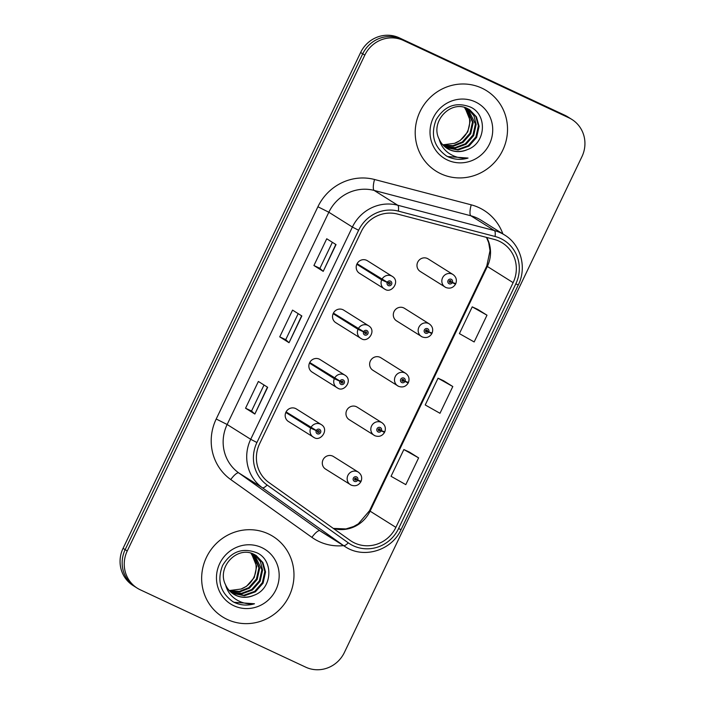 <?xml version="1.0" encoding="UTF-8"?>
<svg xmlns="http://www.w3.org/2000/svg" width="705" height="705" viewBox="0 0 705 705"><rect width="100%" height="100%" fill="white"/><g stroke="black" fill="none" stroke-linecap="round" stroke-linejoin="round"><path stroke-width="1.06" d="M333.139 313.681L357.999 329.297L363.56 331.844A2.476 2.379 122.1 0 0 364.688 334.981A2.476 2.379 122.1 0 0 367.913 333.756A2.476 2.379 122.1 0 0 366.829 330.522A2.476 2.379 122.1 0 0 363.657 331.65L358.281 328.706A7.42 7.129 -57.9 0 1 368.548 325.736L343.688 310.121A7.42 7.129 122.1 0 0 333.474 312.994A7.42 7.129 122.1 0 0 336.532 323.093M309.469 363.084L334.329 378.7L339.889 381.246A2.476 2.379 122.1 0 0 341.017 384.384A2.476 2.379 122.1 0 0 344.243 383.159A2.476 2.379 122.1 0 0 343.159 379.924A2.476 2.379 122.1 0 0 339.986 381.052L334.611 378.118A7.42 7.129 -57.9 0 1 344.877 375.139L320.017 359.524A7.42 7.129 122.1 0 0 309.803 362.396A7.42 7.129 122.1 0 0 312.861 372.496M285.798 412.487L310.658 428.102L316.219 430.649A2.476 2.379 122.1 0 0 317.347 433.786A2.476 2.379 122.1 0 0 320.572 432.57A2.476 2.379 122.1 0 0 319.488 429.327A2.476 2.379 122.1 0 0 316.316 430.455L310.94 427.521A7.42 7.129 -57.9 0 1 321.207 424.551L296.338 408.935A7.42 7.129 122.1 0 0 286.133 411.799A7.42 7.129 122.1 0 0 289.191 421.907M356.809 264.269L381.669 279.885L387.23 282.441A2.476 2.379 122.1 0 0 388.358 285.578A2.476 2.379 122.1 0 0 391.583 284.353A2.476 2.379 122.1 0 0 390.5 281.119A2.476 2.379 122.1 0 0 387.327 282.238L381.951 279.303A7.42 7.129 -57.9 0 1 392.218 276.334L367.358 260.718A7.42 7.129 122.1 0 0 357.144 263.591A7.42 7.129 122.1 0 0 360.202 273.69M422.163 336.893A7.42 7.129 -57.9 0 1 419.114 326.785A7.42 7.129 -57.9 0 1 429.319 323.921L404.458 308.305A7.42 7.129 122.1 0 0 394.254 311.169A7.42 7.129 122.1 0 0 397.303 321.277M398.492 386.296A7.42 7.129 -57.9 0 1 395.443 376.197A7.42 7.129 -57.9 0 1 405.648 373.324L380.788 357.708A7.42 7.129 122.1 0 0 370.583 360.581A7.42 7.129 122.1 0 0 373.632 370.68M374.822 435.699A7.42 7.129 -57.9 0 1 371.773 425.6A7.42 7.129 -57.9 0 1 381.978 422.727L357.118 407.111A7.42 7.129 122.1 0 0 346.913 409.984A7.42 7.129 122.1 0 0 349.962 420.083M351.152 485.102A7.42 7.129 -57.9 0 1 348.103 475.003A7.42 7.129 -57.9 0 1 358.307 472.13L333.447 456.514A7.42 7.129 122.1 0 0 323.243 459.387A7.42 7.129 122.1 0 0 326.292 469.486M445.842 287.481A7.42 7.129 -57.9 0 1 442.784 277.382A7.42 7.129 -57.9 0 1 452.989 274.509L428.129 258.894A7.42 7.129 122.1 0 0 417.924 261.767A7.42 7.129 122.1 0 0 420.982 271.866M481.876 88.151A47.491 45.631 122.1 0 0 421.299 109.116A47.491 45.631 122.1 0 0 436.104 171.174A47.491 45.631 122.1 0 0 440.854 173.765A47.491 45.631 122.1 0 0 501.431 152.8A47.491 45.631 122.1 0 0 486.626 90.742A47.491 45.631 122.1 0 0 481.876 88.151A47.491 45.631 122.1 0 0 421.299 109.116A47.491 45.631 122.1 0 0 436.104 171.174A47.491 45.631 122.1 0 0 440.854 173.765A47.491 45.631 122.1 0 0 501.431 152.8A47.491 45.631 122.1 0 0 486.626 90.742A47.491 45.631 122.1 0 0 481.876 88.151M268.323 533.861A47.491 45.631 122.1 0 0 207.746 554.826A47.491 45.631 122.1 0 0 222.551 616.884A47.491 45.631 122.1 0 0 227.31 619.475A47.491 45.631 122.1 0 0 287.887 598.519A47.491 45.631 122.1 0 0 273.073 536.452A47.491 45.631 122.1 0 0 268.323 533.861A47.491 45.631 122.1 0 0 207.746 554.826A47.491 45.631 122.1 0 0 222.551 616.884A47.491 45.631 122.1 0 0 227.31 619.475A47.491 45.631 122.1 0 0 287.887 598.519A47.491 45.631 122.1 0 0 273.073 536.452A47.491 45.631 122.1 0 0 268.323 533.861M499.228 241.225A31.663 30.421 -57.9 0 1 502.392 242.952A31.663 30.421 -57.9 0 1 513.125 282.652L395.884 527.358A31.663 30.421 -57.9 0 1 351.469 541.281A31.663 30.421 -57.9 0 1 350.059 540.338L268.913 482.528A31.663 30.421 -57.9 0 1 259.599 443.771L361.286 231.522A31.663 30.421 -57.9 0 1 397.541 214.073L494.231 239.418A31.663 30.421 -57.9 0 1 499.228 241.225M500.55 238.457A34.73 33.364 122.1 0 0 495.069 236.475L398.378 211.13A34.73 33.364 122.1 0 0 358.616 230.271L256.92 442.52A34.73 33.364 122.1 0 0 267.142 485.04L348.288 542.841A34.73 33.364 122.1 0 0 398.554 528.609L515.796 283.904A34.73 33.364 122.1 0 0 500.55 238.457M571.878 119.436L567.692 116.81A29.68 28.517 122.1 0 0 564.723 115.197L399.294 37.841A29.68 28.517 122.1 0 0 360.625 52.505L123.067 548.34L125.155 549.653A29.68 28.517 122.1 0 0 135.219 586.877A29.68 28.517 122.1 0 1 125.155 549.653L362.723 53.818L125.155 549.653L127.244 550.966A29.68 28.517 122.1 0 0 137.308 588.19A29.68 28.517 122.1 0 0 140.277 589.803L305.706 667.159A29.68 28.517 122.1 0 0 344.375 652.495L581.933 156.66A29.68 28.517 122.1 0 0 571.878 119.436A29.68 28.517 122.1 0 0 568.909 117.823L403.48 40.467A29.68 28.517 122.1 0 0 364.811 55.131L127.244 550.966M399.294 37.841L401.383 39.154A29.68 28.517 122.1 0 0 362.723 53.818A29.68 28.517 122.1 0 1 401.383 39.154L566.811 116.51L403.48 40.467M569.781 118.123A29.68 28.517 122.1 0 0 566.811 116.51A29.68 28.517 122.1 0 1 569.781 118.123M418.62 457.88L403.859 449.543L391.046 476.298L405.798 484.635L418.62 457.88L409.323 452.055M486.988 315.197L472.227 306.86L459.404 333.615L474.165 341.951L486.988 315.197L477.682 309.372M452.804 386.534L438.043 378.206L425.221 404.961L439.982 413.289L452.804 386.534L443.498 380.709M323.216 271.363L313.919 265.521L326.741 238.775L336.029 244.609L323.216 271.363L335.809 244.468M254.849 414.046L245.551 408.213L258.374 381.458L267.671 387.292L254.849 414.046L267.442 387.151M289.032 342.709L279.735 336.867L292.557 310.112L301.846 315.955L289.032 342.709L301.625 315.814M279.735 336.867L285.728 339.669L288.812 342.551M245.551 408.213L251.544 411.015L254.628 413.897M313.919 265.521L319.911 268.323L322.996 271.205M438.043 378.206L443.604 380.762M472.227 306.86L477.778 309.416M403.859 449.543L409.42 452.099M285.728 339.678L298.189 313.654M319.903 268.332L332.372 242.308M251.544 411.015L264.014 385M123.067 548.34A29.68 28.517 122.1 0 0 133.122 585.564L137.308 588.19M452.989 274.509C456.153 276.862 457.087 279.911 455.791 283.657L452.399 282.432A2.476 2.379 122.1 0 0 451.271 279.295A2.476 2.379 122.1 0 0 448.054 280.519A2.476 2.379 122.1 0 0 449.138 283.754A2.476 2.379 122.1 0 0 452.31 282.635L451.05 281.965A0.987 0.952 -57.9 0 1 449.675 282.361A0.987 0.952 -57.9 0 1 450.627 280.634A0.987 0.952 -57.9 0 1 451.085 281.894L452.399 282.432M449.887 281.242A0.987 0.952 -57.9 0 1 449.261 281.744M452.31 282.635L455.518 284.221L453.245 282.775M449.984 280.581A0.987 0.952 -57.9 0 1 449.922 281.163L451.085 281.894M387.327 282.238L388.587 282.908A0.987 0.952 -57.9 0 1 389.953 282.511A0.987 0.952 -57.9 0 1 389.001 284.238A0.987 0.952 -57.9 0 1 388.552 282.978L387.23 282.441M389.213 282.397A0.987 0.952 -57.9 0 1 388.481 283.56M381.951 279.303L357.091 263.688L387.177 282.167M387.618 282.397L388.552 282.978M429.319 323.921C432.482 326.265 433.416 329.314 432.121 333.06L428.728 331.844A2.476 2.379 122.1 0 0 427.6 328.706A2.476 2.379 122.1 0 0 424.384 329.922A2.476 2.379 122.1 0 0 425.467 333.165A2.476 2.379 122.1 0 0 428.64 332.037L427.38 331.376A0.987 0.952 -57.9 0 1 426.005 331.773A0.987 0.952 -57.9 0 1 426.957 330.037A0.987 0.952 -57.9 0 1 427.415 331.297L428.728 331.844M426.217 330.645A0.987 0.952 -57.9 0 1 425.591 331.147M428.64 332.037L431.848 333.632L429.574 332.187M426.313 329.984A0.987 0.952 -57.9 0 1 426.252 330.566L427.415 331.297M405.648 373.324C408.812 375.677 409.746 378.717 408.451 382.462L405.058 381.246A2.476 2.379 122.1 0 0 403.93 378.109A2.476 2.379 122.1 0 0 400.704 379.325A2.476 2.379 122.1 0 0 401.797 382.568A2.476 2.379 122.1 0 0 404.97 381.44L403.701 380.779A0.987 0.952 -57.9 0 1 402.335 381.176A0.987 0.952 -57.9 0 1 403.286 379.449A0.987 0.952 -57.9 0 1 403.745 380.7L405.058 381.246M402.546 380.048A0.987 0.952 -57.9 0 1 401.921 380.55M404.97 381.44L408.177 383.035L405.904 381.59M402.643 379.396A0.987 0.952 -57.9 0 1 402.581 379.969L403.745 380.7M381.978 422.727C385.142 425.08 386.076 428.129 384.771 431.865L381.387 430.649A2.476 2.379 122.1 0 0 380.259 427.512A2.476 2.379 122.1 0 0 377.034 428.737A2.476 2.379 122.1 0 0 378.127 431.971A2.476 2.379 122.1 0 0 381.299 430.843L380.03 430.182A0.987 0.952 -57.9 0 1 378.664 430.579A0.987 0.952 -57.9 0 1 379.616 428.851A0.987 0.952 -57.9 0 1 380.074 430.103L381.387 430.649M378.876 429.451A0.987 0.952 -57.9 0 1 378.25 429.953M381.299 430.843L384.507 432.438L382.233 430.993M378.973 428.799A0.987 0.952 -57.9 0 1 378.911 429.371L380.074 430.103M358.307 472.13C361.471 474.483 362.405 477.532 361.101 481.277L357.717 480.052A2.476 2.379 122.1 0 0 356.589 476.915A2.476 2.379 122.1 0 0 353.364 478.14A2.476 2.379 122.1 0 0 354.456 481.374A2.476 2.379 122.1 0 0 357.629 480.255L356.36 479.585A0.987 0.952 -57.9 0 1 354.994 479.982A0.987 0.952 -57.9 0 1 355.946 478.254A0.987 0.952 -57.9 0 1 356.404 479.515L357.717 480.052M355.197 478.862A0.987 0.952 -57.9 0 1 354.58 479.365M357.629 480.255L360.828 481.841L358.554 480.396M355.302 478.201A0.987 0.952 -57.9 0 1 355.241 478.783L356.404 479.515M363.657 331.65L364.917 332.311A0.987 0.952 -57.9 0 1 366.283 331.914A0.987 0.952 -57.9 0 1 365.331 333.641A0.987 0.952 -57.9 0 1 364.882 332.39L363.56 331.844M365.543 331.808A0.987 0.952 -57.9 0 1 364.811 332.963M358.281 328.706L333.421 313.09L363.507 331.57M363.947 331.799L364.882 332.39M339.986 381.052L341.246 381.713A0.987 0.952 -57.9 0 1 342.612 381.317A0.987 0.952 -57.9 0 1 341.661 383.044A0.987 0.952 -57.9 0 1 341.211 381.793L339.889 381.246M341.872 381.211A0.987 0.952 -57.9 0 1 341.141 382.374M334.611 378.118L309.751 362.502L339.836 380.973M340.277 381.202L341.211 381.793M316.316 430.455L317.576 431.116A0.987 0.952 -57.9 0 1 318.942 430.72A0.987 0.952 -57.9 0 1 317.99 432.456A0.987 0.952 -57.9 0 1 317.541 431.196L316.219 430.649M318.202 430.614A0.987 0.952 -57.9 0 1 317.47 431.777M310.94 427.521L286.08 411.905L316.166 430.376M316.598 430.605L317.541 431.196M439.127 139.096A22.366 21.485 122.1 0 0 447.146 148.438A22.366 21.485 122.1 0 0 449.385 149.654A22.366 21.485 122.1 0 0 467.433 149.583C486.124 143.221 487.446 114.721 470.623 107.16C456.135 101.52 444.635 105.724 436.139 119.762C430.376 134.805 433.857 146.904 446.609 156.061L448.045 156.792C454.469 159.7 461.132 160.123 468.041 158.061C460.973 158.74 454.54 157.1 448.724 153.152C443.842 149.68 440.643 144.992 439.127 139.096C429.909 121.621 450.892 99.599 467.556 108.614L469.741 109.804L476.448 116.845L479.1 126.274L476.642 137.422L468.957 146.129L458.047 150.015L445.86 147.556M469.371 109.575L475.813 116.589L478.369 125.816L475.901 136.955L468.217 145.662L457.307 149.557L445.516 147.301M467.433 149.583C461.061 152.165 454.91 152.104 448.979 149.398L446.917 148.288M466.622 108.218L473.205 122.573L470.737 133.712L463.053 142.419L453.5 146.155L443.233 145.256M466.208 108.05L472.465 122.106L469.997 133.254L462.313 141.961L452.998 145.653L442.934 144.93M468.226 108.94L473.919 115.796L476.157 124.424L473.689 135.571L466.005 144.269L455.5 148.129L444.511 146.473M467.838 108.746L475.417 123.957L472.949 135.104L465.265 143.811L454.998 147.636L444.185 146.182M475.302 101.881A32.263 30.994 122.1 0 0 433.275 117.823A32.263 30.994 122.1 0 0 447.437 160.035A32.263 30.994 122.1 0 0 489.464 144.093A32.263 30.994 122.1 0 0 475.302 101.881M464.939 107.618L470.253 120.714L467.785 131.861L460.101 140.568L454.566 143.335A22.366 21.485 122.1 0 0 468.517 114.642L464.498 107.495M454.566 143.335L442.846 144.833M468.041 158.061L447.701 156.572L446.15 155.787M225.574 584.806A22.366 21.485 122.1 0 0 233.593 594.148A22.366 21.485 122.1 0 0 235.831 595.373A22.366 21.485 122.1 0 0 253.879 595.302C272.571 588.931 273.892 560.431 257.078 552.879C242.582 547.239 231.09 551.442 222.586 565.48C216.823 580.523 220.312 592.623 233.055 601.779L234.492 602.502C240.916 605.419 247.578 605.842 254.487 603.771C247.42 604.458 240.987 602.819 235.179 598.871C230.288 595.399 227.089 590.711 225.574 584.806C216.356 567.34 237.338 545.317 254.003 554.333L256.197 555.522L262.894 562.564L265.556 571.993L263.088 583.141L255.404 591.839L244.494 595.734L232.306 593.275M255.818 555.293L262.269 562.299L264.816 571.526L262.348 582.674L254.664 591.38L243.754 595.267L231.963 593.011M253.879 595.302C247.508 597.875 241.357 597.822 235.426 595.117L233.373 594.007M253.077 553.927L259.651 568.283L257.184 579.431L249.5 588.137L239.947 591.865L229.689 590.975M252.663 553.769L258.911 567.825L256.453 578.964L248.768 587.67L239.444 591.372L229.381 590.649M254.672 554.659L260.374 561.515L262.604 570.142L260.136 581.281L252.452 589.988L241.947 593.839L230.958 592.182M254.285 554.465L261.863 569.675L259.396 580.823L251.711 589.53L241.454 593.354L230.632 591.892M261.749 547.591A32.263 30.994 122.1 0 0 219.722 563.533A32.263 30.994 122.1 0 0 233.884 605.745A32.263 30.994 122.1 0 0 275.911 589.812A32.263 30.994 122.1 0 0 261.749 547.591M251.385 553.337L256.699 566.432L254.232 577.58L246.547 586.278L241.013 589.045A22.366 21.485 122.1 0 0 254.972 560.36L250.954 553.213M241.013 589.045L229.292 590.552M254.487 603.771L234.148 602.29L232.597 601.497M513.125 282.652L487.331 266.455A31.663 30.421 122.1 0 0 486.706 237.444M343.529 545.635A49.473 47.526 -57.9 0 1 319.065 541.546A49.473 47.526 -57.9 0 1 311.91 537.369L230.764 479.567A49.473 47.526 -57.9 0 1 216.206 419.008L317.902 206.759A49.473 47.526 -57.9 0 1 374.54 179.493L471.231 204.838A49.473 47.526 -57.9 0 1 502.868 233.91M317.902 206.759L328.838 212.24L352.394 227.045A39.577 38.026 -57.9 0 1 397.708 205.225L494.399 230.579A39.577 38.026 -57.9 0 1 500.647 232.835A39.577 38.026 -57.9 0 1 504.604 234.994L481.048 220.198A39.577 38.026 122.1 0 0 477.082 218.039A39.577 38.026 122.1 0 0 470.843 215.783L374.152 190.429A39.577 38.026 122.1 0 0 328.838 212.24L227.142 424.498A39.577 38.026 122.1 0 0 238.792 472.94L319.938 530.75A39.577 38.026 122.1 0 0 321.7 531.931L345.256 546.727A39.577 38.026 -57.9 0 1 343.494 545.547L262.348 487.737A39.577 38.026 -57.9 0 1 250.707 439.294L352.394 227.045L358.616 230.271M495.069 236.475A9.896 2.626 104.7 0 0 494.399 230.579L470.843 215.783A9.896 2.626 -75.3 0 1 471.231 204.838M256.92 442.52L250.707 439.294L227.142 424.498L216.206 419.008M267.142 485.04A9.896 2.741 125.5 0 1 262.348 487.737L238.792 472.94A9.896 2.741 -54.5 0 0 230.764 479.567M374.54 179.493A9.896 2.626 -75.3 0 0 374.152 190.429L397.708 205.225A9.896 2.626 104.7 0 1 398.378 211.13M348.288 542.841A9.896 2.741 125.5 0 1 343.494 545.547L319.938 530.75A9.896 2.741 -54.5 0 0 311.91 537.369M398.554 528.609L401.083 529.578L518.325 284.873L515.796 283.904M568.909 117.823L564.723 115.197M364.811 55.131L360.625 52.505M333.456 528.503A31.663 30.421 122.1 0 0 370.09 511.16L487.331 266.455A17.81 0.582 25.6 0 1 486.785 266.014L490.019 250.645L488.688 242.705L486.485 237.391M395.884 527.358L370.09 511.16A17.81 0.582 25.6 0 1 369.535 510.72L486.785 266.014M187.53 413.791L187.68 413.482A19.784 0.652 25.6 0 0 187.671 413.491L297.933 183.37A19.784 0.652 25.6 0 0 297.924 183.379M385.062 289.306A7.42 7.129 -57.9 0 1 381.669 279.885M361.392 338.708A7.42 7.129 -57.9 0 1 357.999 329.297M337.721 388.111A7.42 7.129 -57.9 0 1 334.329 378.7M314.051 437.523A7.42 7.129 -57.9 0 1 310.658 428.102M345.256 546.727C363.727 559.135 391.83 550.455 401.083 529.578M518.325 284.873C527.093 267.521 520.845 244.706 504.604 234.994M333.315 528.406L345.97 528.935L353.593 526.538L358.334 523.841L369.535 510.72M420.233 271.46L445.877 287.508C449.966 288.953 453.174 287.86 455.518 284.221M392.218 276.334C400.651 281.224 391.548 293.782 385.106 289.323L359.462 273.284M396.562 320.872L422.207 336.911C426.296 338.365 429.504 337.263 431.848 333.632M372.892 370.275L398.536 386.314C402.625 387.768 405.833 386.675 408.177 383.035M349.222 419.678L374.866 435.725C378.955 437.17 382.163 436.078 384.507 432.438M325.551 469.081L351.196 485.128C355.285 486.573 358.493 485.481 360.828 481.841M368.548 325.736C376.981 330.627 367.878 343.185 361.436 338.735L335.791 322.687M344.877 375.139C353.311 380.039 344.207 392.588 337.765 388.138L312.121 372.09M321.207 424.551C329.64 429.442 320.537 441.991 314.095 437.541L288.451 421.502"/></g></svg>
